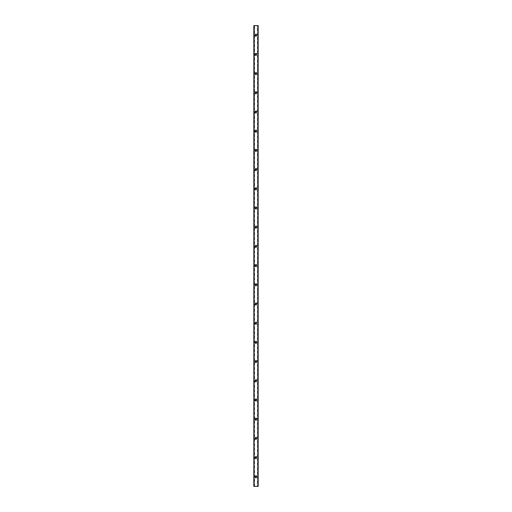 <?xml version="1.0" encoding="UTF-8"?>
<svg xmlns="http://www.w3.org/2000/svg" width="512" height="512" viewBox="0 0 512 512"><rect width="100%" height="100%" fill="white"/><g stroke="black" fill="none" stroke-linecap="round" stroke-linejoin="round"><path stroke-width="0.38" stroke-dasharray="2.56 1.92" d="M255.398 476.8A0.602 0.602 0 0 1 256 476.198A0.602 0.602 0 0 1 256.602 476.8A0.602 0.602 0 0 1 256 477.402A0.602 0.602 0 0 1 255.398 476.8M254.56 486.4L254.56 25.6L254.323 486.4L254.323 25.6L253.837 25.6L253.837 486.4L257.44 486.4L257.44 25.6L258.163 25.6L258.163 486.4L258.086 25.6M254.56 25.6L257.44 25.6M254.778 476.8A1.222 1.222 0 0 0 256.614 477.862A1.222 1.222 0 0 0 256.614 475.738A1.222 1.222 0 0 0 254.778 476.8M254.778 457.6A1.222 1.222 0 0 0 256.614 458.662A1.222 1.222 0 0 0 256.614 456.538A1.222 1.222 0 0 0 254.778 457.6M254.778 438.4A1.222 1.222 0 0 0 256.614 439.462A1.222 1.222 0 0 0 256.614 437.338A1.222 1.222 0 0 0 254.778 438.4M254.778 419.2A1.222 1.222 0 0 0 256.614 420.262A1.222 1.222 0 0 0 256.614 418.138A1.222 1.222 0 0 0 254.778 419.2M254.778 400A1.222 1.222 0 0 0 256.614 401.062A1.222 1.222 0 0 0 256.614 398.938A1.222 1.222 0 0 0 254.778 400M254.778 380.8A1.222 1.222 0 0 0 256.614 381.862A1.222 1.222 0 0 0 256.614 379.738A1.222 1.222 0 0 0 254.778 380.8M254.778 361.6A1.222 1.222 0 0 0 256.614 362.662A1.222 1.222 0 0 0 256.614 360.538A1.222 1.222 0 0 0 254.778 361.6M254.778 342.4A1.222 1.222 0 0 0 256.614 343.462A1.222 1.222 0 0 0 256.614 341.338A1.222 1.222 0 0 0 254.778 342.4M254.778 323.2A1.222 1.222 0 0 0 256.614 324.262A1.222 1.222 0 0 0 256.614 322.138A1.222 1.222 0 0 0 254.778 323.2M254.778 304A1.222 1.222 0 0 0 256.614 305.062A1.222 1.222 0 0 0 256.614 302.938A1.222 1.222 0 0 0 254.778 304M254.778 284.8A1.222 1.222 0 0 0 256.614 285.862A1.222 1.222 0 0 0 256.614 283.738A1.222 1.222 0 0 0 254.778 284.8M254.778 265.6A1.222 1.222 0 0 0 256.614 266.662A1.222 1.222 0 0 0 256.614 264.538A1.222 1.222 0 0 0 254.778 265.6M254.778 246.4A1.222 1.222 0 0 0 256.614 247.462A1.222 1.222 0 0 0 256.614 245.338A1.222 1.222 0 0 0 254.778 246.4M254.778 227.2A1.222 1.222 0 0 0 256.614 228.262A1.222 1.222 0 0 0 256.614 226.138A1.222 1.222 0 0 0 254.778 227.2M254.778 208A1.222 1.222 0 0 0 256.614 209.062A1.222 1.222 0 0 0 256.614 206.938A1.222 1.222 0 0 0 254.778 208M254.778 188.8A1.222 1.222 0 0 0 256.614 189.862A1.222 1.222 0 0 0 256.614 187.738A1.222 1.222 0 0 0 254.778 188.8M254.778 169.6A1.222 1.222 0 0 0 256.614 170.662A1.222 1.222 0 0 0 256.614 168.538A1.222 1.222 0 0 0 254.778 169.6M254.778 150.4A1.222 1.222 0 0 0 256.614 151.462A1.222 1.222 0 0 0 256.614 149.338A1.222 1.222 0 0 0 254.778 150.4M254.778 131.2A1.222 1.222 0 0 0 256.614 132.262A1.222 1.222 0 0 0 256.614 130.138A1.222 1.222 0 0 0 254.778 131.2M254.778 112A1.222 1.222 0 0 0 256.614 113.062A1.222 1.222 0 0 0 256.614 110.938A1.222 1.222 0 0 0 254.778 112M254.778 92.8A1.222 1.222 0 0 0 256.614 93.862A1.222 1.222 0 0 0 256.614 91.738A1.222 1.222 0 0 0 254.778 92.8M254.778 73.6A1.222 1.222 0 0 0 256.614 74.662A1.222 1.222 0 0 0 256.614 72.538A1.222 1.222 0 0 0 254.778 73.6M254.778 54.4A1.222 1.222 0 0 0 256.614 55.462A1.222 1.222 0 0 0 256.614 53.338A1.222 1.222 0 0 0 254.778 54.4M254.778 35.2A1.222 1.222 0 0 0 256.614 36.262A1.222 1.222 0 0 0 256.614 34.138A1.222 1.222 0 0 0 254.778 35.2M258.086 486.4L257.44 486.4M257.677 486.4L257.677 25.6L257.677 486.4M255.398 35.2A0.602 0.602 0 0 1 256 34.598A0.602 0.602 0 0 1 256.602 35.2A0.602 0.602 0 0 1 256 35.802A0.602 0.602 0 0 1 255.398 35.2M255.398 457.6A0.602 0.602 0 0 1 256 456.998A0.602 0.602 0 0 1 256.602 457.6A0.602 0.602 0 0 1 256 458.202A0.602 0.602 0 0 1 255.398 457.6M255.398 438.4A0.602 0.602 0 0 1 256 437.798A0.602 0.602 0 0 1 256.602 438.4A0.602 0.602 0 0 1 256 439.002A0.602 0.602 0 0 1 255.398 438.4M255.398 419.2A0.602 0.602 0 0 1 256 418.598A0.602 0.602 0 0 1 256.602 419.2A0.602 0.602 0 0 1 256 419.802A0.602 0.602 0 0 1 255.398 419.2M255.398 400A0.602 0.602 0 0 1 256 399.398A0.602 0.602 0 0 1 256.602 400A0.602 0.602 0 0 1 256 400.602A0.602 0.602 0 0 1 255.398 400M255.398 380.8A0.602 0.602 0 0 1 256 380.198A0.602 0.602 0 0 1 256.602 380.8A0.602 0.602 0 0 1 256 381.402A0.602 0.602 0 0 1 255.398 380.8M255.398 361.6A0.602 0.602 0 0 1 256 360.998A0.602 0.602 0 0 1 256.602 361.6A0.602 0.602 0 0 1 256 362.202A0.602 0.602 0 0 1 255.398 361.6M255.398 342.4A0.602 0.602 0 0 1 256 341.798A0.602 0.602 0 0 1 256.602 342.4A0.602 0.602 0 0 1 256 343.002A0.602 0.602 0 0 1 255.398 342.4M255.398 323.2A0.602 0.602 0 0 1 256 322.598A0.602 0.602 0 0 1 256.602 323.2A0.602 0.602 0 0 1 256 323.802A0.602 0.602 0 0 1 255.398 323.2M255.398 304A0.602 0.602 0 0 1 256 303.398A0.602 0.602 0 0 1 256.602 304A0.602 0.602 0 0 1 256 304.602A0.602 0.602 0 0 1 255.398 304M255.398 284.8A0.602 0.602 0 0 1 256 284.198A0.602 0.602 0 0 1 256.602 284.8A0.602 0.602 0 0 1 256 285.402A0.602 0.602 0 0 1 255.398 284.8M255.398 265.6A0.602 0.602 0 0 1 256 264.998A0.602 0.602 0 0 1 256.602 265.6A0.602 0.602 0 0 1 256 266.202A0.602 0.602 0 0 1 255.398 265.6M255.398 246.4A0.602 0.602 0 0 1 256 245.798A0.602 0.602 0 0 1 256.602 246.4A0.602 0.602 0 0 1 256 247.002A0.602 0.602 0 0 1 255.398 246.4M255.398 227.2A0.602 0.602 0 0 1 256 226.598A0.602 0.602 0 0 1 256.602 227.2A0.602 0.602 0 0 1 256 227.802A0.602 0.602 0 0 1 255.398 227.2M255.398 208A0.602 0.602 0 0 1 256 207.398A0.602 0.602 0 0 1 256.602 208A0.602 0.602 0 0 1 256 208.602A0.602 0.602 0 0 1 255.398 208M255.398 188.8A0.602 0.602 0 0 1 256 188.198A0.602 0.602 0 0 1 256.602 188.8A0.602 0.602 0 0 1 256 189.402A0.602 0.602 0 0 1 255.398 188.8M255.398 169.6A0.602 0.602 0 0 1 256 168.998A0.602 0.602 0 0 1 256.602 169.6A0.602 0.602 0 0 1 256 170.202A0.602 0.602 0 0 1 255.398 169.6M255.398 150.4A0.602 0.602 0 0 1 256 149.798A0.602 0.602 0 0 1 256.602 150.4A0.602 0.602 0 0 1 256 151.002A0.602 0.602 0 0 1 255.398 150.4M255.398 131.2A0.602 0.602 0 0 1 256 130.598A0.602 0.602 0 0 1 256.602 131.2A0.602 0.602 0 0 1 256 131.802A0.602 0.602 0 0 1 255.398 131.2M255.398 112A0.602 0.602 0 0 1 256 111.398A0.602 0.602 0 0 1 256.602 112A0.602 0.602 0 0 1 256 112.602A0.602 0.602 0 0 1 255.398 112M255.398 92.8A0.602 0.602 0 0 1 256 92.198A0.602 0.602 0 0 1 256.602 92.8A0.602 0.602 0 0 1 256 93.402A0.602 0.602 0 0 1 255.398 92.8M255.398 73.6A0.602 0.602 0 0 1 256 72.998A0.602 0.602 0 0 1 256.602 73.6A0.602 0.602 0 0 1 256 74.202A0.602 0.602 0 0 1 255.398 73.6M255.398 54.4A0.602 0.602 0 0 1 256 53.798A0.602 0.602 0 0 1 256.602 54.4A0.602 0.602 0 0 1 256 55.002A0.602 0.602 0 0 1 255.398 54.4M253.914 486.4L253.914 25.6M254.246 486.4L254.246 25.6M257.754 486.4L257.754 25.6"/><path stroke-width="0.77" d="M256.602 476.8A0.602 0.602 0 0 1 255.699 477.318A0.602 0.602 0 0 1 255.699 476.282A0.602 0.602 0 0 1 256.602 476.8M253.914 486.4L258.163 486.4L258.163 25.6L253.837 25.6L253.837 486.4L253.914 25.6M256.602 457.6A0.602 0.602 0 0 1 255.699 458.118A0.602 0.602 0 0 1 255.699 457.082A0.602 0.602 0 0 1 256.602 457.6M256.602 438.4A0.602 0.602 0 0 1 255.699 438.918A0.602 0.602 0 0 1 255.699 437.882A0.602 0.602 0 0 1 256.602 438.4M256.602 419.2A0.602 0.602 0 0 1 255.699 419.718A0.602 0.602 0 0 1 255.699 418.682A0.602 0.602 0 0 1 256.602 419.2M256.602 400A0.602 0.602 0 0 1 255.699 400.518A0.602 0.602 0 0 1 255.699 399.482A0.602 0.602 0 0 1 256.602 400M256.602 380.8A0.602 0.602 0 0 1 255.699 381.318A0.602 0.602 0 0 1 255.699 380.282A0.602 0.602 0 0 1 256.602 380.8M256.602 361.6A0.602 0.602 0 0 1 255.699 362.118A0.602 0.602 0 0 1 255.699 361.082A0.602 0.602 0 0 1 256.602 361.6M256.602 342.4A0.602 0.602 0 0 1 255.699 342.918A0.602 0.602 0 0 1 255.699 341.882A0.602 0.602 0 0 1 256.602 342.4M256.602 323.2A0.602 0.602 0 0 1 255.699 323.718A0.602 0.602 0 0 1 255.699 322.682A0.602 0.602 0 0 1 256.602 323.2M256.602 304A0.602 0.602 0 0 1 255.699 304.518A0.602 0.602 0 0 1 255.699 303.482A0.602 0.602 0 0 1 256.602 304M256.602 284.8A0.602 0.602 0 0 1 255.699 285.318A0.602 0.602 0 0 1 255.699 284.282A0.602 0.602 0 0 1 256.602 284.8M256.602 265.6A0.602 0.602 0 0 1 255.699 266.118A0.602 0.602 0 0 1 255.699 265.082A0.602 0.602 0 0 1 256.602 265.6M256.602 246.4A0.602 0.602 0 0 1 255.699 246.918A0.602 0.602 0 0 1 255.699 245.882A0.602 0.602 0 0 1 256.602 246.4M256.602 227.2A0.602 0.602 0 0 1 255.699 227.718A0.602 0.602 0 0 1 255.699 226.682A0.602 0.602 0 0 1 256.602 227.2M256.602 208A0.602 0.602 0 0 1 255.699 208.518A0.602 0.602 0 0 1 255.699 207.482A0.602 0.602 0 0 1 256.602 208M256.602 188.8A0.602 0.602 0 0 1 255.699 189.318A0.602 0.602 0 0 1 255.699 188.282A0.602 0.602 0 0 1 256.602 188.8M256.602 169.6A0.602 0.602 0 0 1 255.699 170.118A0.602 0.602 0 0 1 255.699 169.082A0.602 0.602 0 0 1 256.602 169.6M256.602 150.4A0.602 0.602 0 0 1 255.699 150.918A0.602 0.602 0 0 1 255.699 149.882A0.602 0.602 0 0 1 256.602 150.4M256.602 131.2A0.602 0.602 0 0 1 255.699 131.718A0.602 0.602 0 0 1 255.699 130.682A0.602 0.602 0 0 1 256.602 131.2M256.602 112A0.602 0.602 0 0 1 255.699 112.518A0.602 0.602 0 0 1 255.699 111.482A0.602 0.602 0 0 1 256.602 112M256.602 92.8A0.602 0.602 0 0 1 255.699 93.318A0.602 0.602 0 0 1 255.699 92.282A0.602 0.602 0 0 1 256.602 92.8M256.602 73.6A0.602 0.602 0 0 1 255.699 74.118A0.602 0.602 0 0 1 255.699 73.082A0.602 0.602 0 0 1 256.602 73.6M256.602 54.4A0.602 0.602 0 0 1 255.699 54.918A0.602 0.602 0 0 1 255.699 53.882A0.602 0.602 0 0 1 256.602 54.4M256.602 35.2A0.602 0.602 0 0 1 255.699 35.718A0.602 0.602 0 0 1 255.699 34.682A0.602 0.602 0 0 1 256.602 35.2M258.086 486.4L258.086 25.6"/></g></svg>
